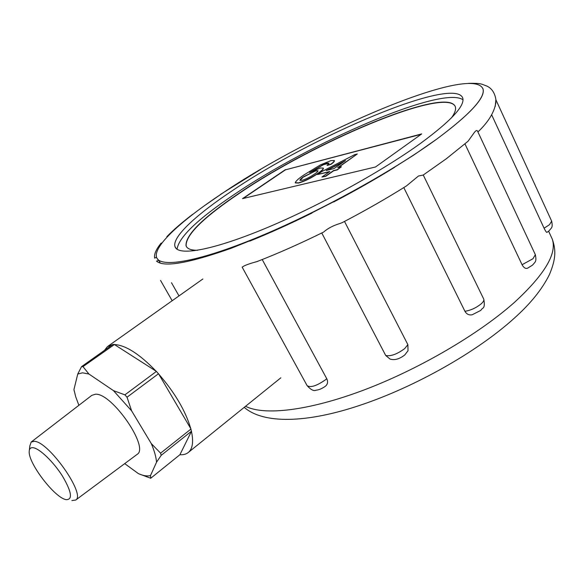 <?xml version="1.0" encoding="UTF-8"?>
<svg xmlns="http://www.w3.org/2000/svg" width="584" height="584" viewBox="0 0 584 584"><rect width="100%" height="100%" fill="white"/><g stroke="black" fill="none" stroke-linecap="round" stroke-linejoin="round"><path stroke-width="0.88" d="M66.087 499.641C72.898 499.809 71.715 491.998 62.532 476.208C53.582 461.951 39.573 448.461 33.127 447.716C30.536 447.417 29.229 448.738 29.2 451.68C28.441 463.506 54.801 497.838 66.014 499.619L66.087 499.641M29.39 450.009L29.842 445.928L31.193 442.03L34.346 441.307C48.713 441.511 86.045 494.684 75.73 500.035L71.883 500.576M74.212 390.988L73.949 389.579L77.745 374.037L82.548 372.826L88.929 374.03L113.457 390.63L124.896 394.85L156.417 371.409L158.746 374.103C174.901 392.769 185.581 410.946 190.771 428.641L191.45 431.364C193.625 441.614 192.654 448.592 188.515 452.301C186.34 454.162 183.464 454.972 179.908 454.717L150.708 478.259L138.474 473.668L124.699 463.623M77.745 374.037L81.541 366.65L82.965 366.635L114.398 344.545C125.633 345.137 139.532 354.021 156.111 371.212L156.417 371.409M136.919 454.534L137.182 454.345C149.584 447.49 112.026 392.995 95.55 394.207L91.856 395.324L31.441 441.84M81.541 366.65L112.748 344.502L114.223 344.429M124.896 394.85L127.02 397.215L131.619 410.844L151.285 443.577L160.585 453.162L161.184 455.337L191.53 431.189M161.184 455.337L156.556 462.178L150.497 475.551L150.708 478.259M191.45 431.364L179.908 454.717M160.585 453.162L190.997 429.021M127.02 397.215L158.519 373.716M158.746 374.103L190.771 428.641M82.965 366.635L88.929 374.03M114.398 344.545L156.111 371.212M113.457 390.63L131.619 410.844M78.891 405.311L75.657 396.609L73.949 389.579M150.497 475.551C147.336 476.427 143.328 475.799 138.474 473.668M151.285 443.577C154.337 450.76 156.096 456.965 156.556 462.178M104.427 350.407L107.39 346.648L112.544 344.648M544.076 228.205L549.456 224.716L551.661 221.161C552.982 227.928 551.603 227.534 548.945 230.914L546.989 232.359C546.478 232.52 545.507 231.14 544.076 228.205L491.662 114.822M522.067 264.72L532.944 258.756L535.353 254.697C536.813 261.939 535.156 261.8 532.542 265.099L527.637 268.173C525.607 268.947 523.746 267.793 522.067 264.72L464.974 143.927M464.937 311.301C470.697 310.352 476.062 307.914 481.019 303.979C483.231 302.008 484.158 300.432 483.808 299.234C485.508 309.644 482.362 307.162 480.858 310.352L472.222 314.754C469.076 315.389 466.645 314.236 464.937 311.301L403.799 187.581M385.695 355.459C390.667 356.517 396.996 354.247 404.675 348.626L407.88 344.655L408.012 350.758L404.836 354.889C399.441 359.109 394.499 360.489 390.002 359.029L385.695 355.459L321.769 232.979M326.733 378.658C327.974 381.213 327.828 383.462 326.295 385.389L325.492 386.17C322.083 388.601 318.937 389.944 316.053 390.192C313.754 391.287 310.761 389.762 307.089 385.601C310.491 387.907 316.623 385.958 325.485 379.775L326.733 378.658L262.223 259.537M242.382 267.034C244.243 265.523 249.12 263.705 257.018 261.581C277.947 253.463 300.147 243.63 323.609 232.074C327.661 228.439 333.157 225.555 340.114 223.438L342.355 222.562C365.124 210.685 386.506 198.465 406.493 185.894L418.465 176.01L423.203 175.054L446.271 158.797L468.018 141.277L473.96 132.991C475.69 130.568 476.88 129.947 477.544 131.13L477.646 131.349M334.325 201.641L333.705 201.969C355.211 190.676 375.468 179.149 394.47 167.396L393.974 167.703M251.806 240.294L249.748 241.126C269.326 233.235 290.08 223.869 312.024 213.021L311.491 213.284M160.301 263.077L158.76 260.369L156.512 261.136C163.87 267.611 188.953 263.253 231.76 248.061L251.667 240.039M232.315 190.691C196.363 214.62 172.09 236.9 174.966 246.499C177.543 256.091 209.955 251.091 262.523 229.556C314.944 208.108 380.987 172.024 420.874 143.124C450.804 121.049 464.791 106.069 462.827 98.2C454.972 75.241 312.031 136.379 232.315 190.691M393.908 167.579L413.457 155.264L436.715 139.131C469.864 114.471 485.304 97.776 483.026 89.053C473.062 63.152 312.25 132.327 222.628 193.136L204.67 205.539M482.72 88.177L483.092 89.184C485.341 97.82 469.879 114.471 436.715 139.131M495.247 106.376L495.852 99.681L551.573 220.971M221.869 193.64C181.252 220.65 153.263 246.141 156.541 257.208C159.425 267.99 195.647 262.654 255.449 238.228C315.075 213.905 390.652 172.608 435.854 139.751M158.76 260.369L157.089 258.435M178.989 295.906L171.492 282.729M334.231 201.458L311.389 213.087M407.88 344.655L344.509 221.438M162.06 242.929L161.045 243.192C156.03 249.448 153.899 254.434 154.665 258.128L156.461 257.186M192.917 214.306L192.64 214.335C182.04 222.438 173.441 229.877 166.841 236.666L167.936 236.148M161.396 243.813L161.045 243.192M451.549 117.764C454.826 113.15 456.104 109.544 455.389 106.952C448.235 84.95 313.827 141.948 239.038 193.267C203.232 217.401 185.551 234.841 186.011 245.601C186.938 248.711 190.786 250.281 197.56 250.302M455.148 106.259C444.22 86.782 312.82 142.949 239.141 193.457C203.334 217.591 185.661 235.038 186.128 245.806L186.471 246.631M463.01 99.813C442.679 84.914 310.141 142.737 234.337 194.428C197.793 218.963 178.697 237.243 177.047 249.266M341.406 166.754L337.355 169.878L333.639 170.791L325.682 176.346L321.908 177.018L329.851 171.484L317.572 174.499L321.689 171.645L354.7 154.643L357.313 153.972L337.683 167.674L341.406 166.754L337.245 169.667L333.53 170.579L325.573 176.134L321.908 177.018M329.318 171.849L317.572 174.499M357.313 153.972L338.326 167.52M421.144 134.313L285.503 169.82L243.134 198.487M334.34 160.578L334.435 160.731C334.501 161.418 333.391 162.607 331.106 164.294L327.149 165.476L328.996 163.133L327.222 163.118L323.324 164.52L309.673 172.528L320.39 168.01L323.302 168.082C323.419 169.01 321.718 170.689 318.192 173.112C311.265 177.784 304.717 181.025 298.563 182.836L295.241 182.755C295.781 181.011 298.891 178.281 304.556 174.55L320.558 164.812L331.04 160.585L334.333 160.527C334.391 161.213 333.281 162.396 330.997 164.082L327.04 165.265M329.004 163.213L323.426 164.725L311.382 171.645M323.317 168.126L323.412 168.287C323.529 169.221 321.82 170.9 318.302 173.324C311.374 177.996 304.826 181.237 298.665 183.047L295.322 182.916M285.408 169.63L242.528 198.633L375.505 166.98L421.706 133.911L285.503 169.82M303.658 176.675C301.205 178.368 299.972 179.573 299.95 180.295L302.016 180.332C306.009 179.149 310.177 177.061 314.535 174.076C316.856 172.499 318.024 171.389 318.039 170.747L315.783 170.769L303.658 176.675L300.045 180.434M315.783 170.769L303.76 176.879M318.054 170.813L315.893 170.973M326.113 170.543L333.99 168.593L345.524 160.556L326.113 170.543M344.064 161.571L327.106 170.302M245.565 406.274C263.829 415.757 308.118 410.997 363.358 390.229C418.524 369.475 478.895 334.172 514.811 302.037C544.689 274.436 557.18 253.463 552.274 239.126L550.851 236.038M423.254 175.025L483.669 298.95M477.544 131.13L535.243 254.456M188.515 452.301L280.838 377.811M107.967 346.239L202.889 278.969M75.73 500.035L137.182 454.345M307.089 385.601L242.156 267.114M548.617 231.191L552.274 239.126C555.705 249.105 556.442 257.924 549.449 274.531C542.215 289.168 530.484 303.731 514.256 318.214C477.011 351.969 415.078 386.893 360.547 405.114C306.804 423.283 263.442 424.159 244.236 407.347M174.966 246.499L176.01 248.353M220.46 194.421L260.639 169.433M468.66 83.329C482.194 83.169 481.216 84.111 486.749 86.009C491.823 88.345 494.882 92.965 495.933 99.857M477.924 131.947C488.377 122.034 494.371 112.216 495.904 102.492M172.163 300.745L160.52 280.386"/></g></svg>
